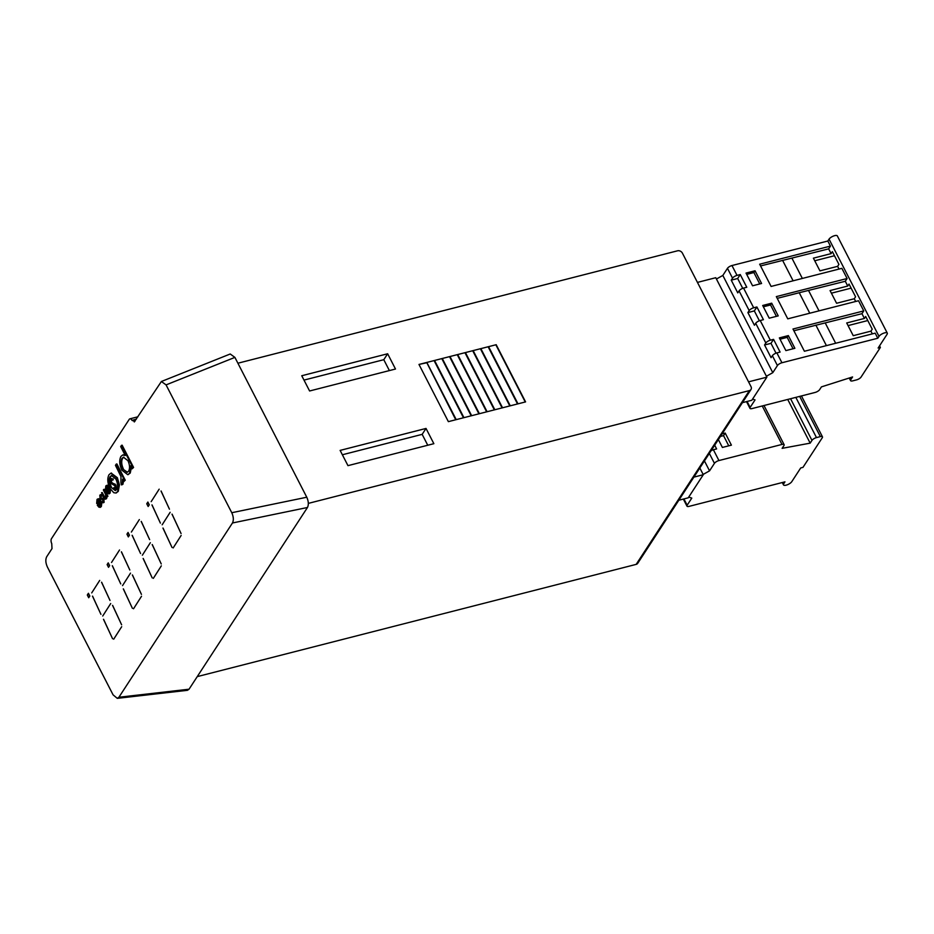 <?xml version="1.0" encoding="UTF-8"?>
<svg xmlns="http://www.w3.org/2000/svg" width="934" height="934" viewBox="0 0 934 934"><rect width="100%" height="100%" fill="white"/><g stroke="black" fill="none" stroke-linecap="round" stroke-linejoin="round"><path stroke-width="1.4" d="M688.708 497.098L691.79 498.102L687.155 505.212A3.829 1.378 152.8 0 0 686.969 506.146A3.829 1.378 152.8 0 0 689.082 506.368L784.957 481.851L783.731 483.73A4.787 1.728 152.8 0 0 783.498 484.886A4.787 1.728 152.8 0 0 786.148 485.166A4.787 1.728 152.8 0 0 791.775 481.675L800.718 467.946L802.971 467.374L822.27 437.754A3.829 1.378 152.8 0 0 822.457 436.82A3.829 1.378 152.8 0 0 820.344 436.598L816.479 437.591A3.829 1.378 152.8 0 0 811.973 440.381L810.175 443.148L787.724 399.46M711.124 450.69A3.829 1.378 -27.2 0 1 713.389 449.744L718.946 460.555A3.829 1.378 152.8 0 0 714.44 463.346L709.548 470.853L703.15 474.437M704.446 460.929L709.548 470.853M810.175 443.148L782.12 448.343L783.93 445.576A3.829 1.378 152.8 0 0 784.116 444.654A3.829 1.378 152.8 0 0 781.991 444.432L718.946 460.555M718.351 439.575L722.402 447.444L731.404 445.144L725.204 433.072L722.075 433.866M713.389 449.744L716.611 448.927L714.697 445.203M712.56 450.013L712.117 449.149M728.765 445.822L723.535 435.641L720.406 436.435M723.535 435.641L725.204 433.072M237.901 363.221L677.559 250.802A3.829 3.024 33.1 0 1 682.415 253.149L750.994 386.594A3.829 3.024 33.1 0 1 750.983 389.513L637.735 563.295A3.829 3.024 -146.9 0 1 636.159 564.381L197.249 676.613M98.362 499.877L97.825 503.228L96.669 503.473L96.984 499.55L98.093 498.873M97.626 499.386C98.595 498.219 99.681 498.686 100.884 500.787L101.759 503.613L101.316 506.602L98.841 507.139L97.288 505.201L99.81 501.324L97.463 500.332L97.183 503.403M111.193 473.141L117.357 477.694L119.424 484.839L118.291 491.377L116.155 492.907M88.707 597.737L89.816 596.032L88.415 593.288L87.306 594.993L88.707 597.737M108.531 567.323L109.64 565.619L108.227 562.875L107.118 564.58L108.531 567.323M148.167 506.497L149.277 504.792L147.864 502.048L146.755 503.753L148.167 506.497M128.343 536.91L129.452 535.205L128.051 532.462L126.942 534.166L128.343 536.91M103.487 619.289L112.559 638.704L103.569 619.277M112.547 605.384L121.618 624.799L112.629 605.372M113.703 639.183L121.689 626.691L113.703 639.183M102.717 616.031L110.702 603.551L102.717 616.031M92.489 596.149L100.93 614.327L92.571 596.125M101.549 582.244L109.99 600.422L101.631 582.221M91.719 592.892L99.705 580.411L91.719 592.892M133.527 608.77L141.513 596.277L133.527 608.77M132.359 574.97L141.443 594.386L132.441 574.959M122.529 585.618L130.515 573.137L122.529 585.618M123.3 588.875L132.383 608.291L123.381 588.864M112.314 565.735L120.755 583.913L112.384 565.724M121.373 551.831L129.814 570.009L121.455 551.819M111.531 562.478L119.529 549.998L111.531 562.478M131.355 532.065L139.341 519.584L131.355 532.065M141.186 521.417L149.627 539.595L141.267 521.406M132.126 535.322L140.567 553.5L132.208 535.31M143.124 558.474L152.195 577.877L143.206 558.45M153.339 578.356L161.325 565.864L153.339 578.356M152.184 544.569L161.255 563.973L152.265 544.545M142.353 555.205L150.339 542.724L142.353 555.205M151.168 501.651L159.165 489.171L151.168 501.651M151.95 504.909L160.391 523.087L152.032 504.897M161.01 491.004L169.451 509.182L161.092 490.992M162.166 524.791L170.151 512.311L162.166 524.791M162.936 528.06L172.019 547.464L163.018 528.037M171.996 514.155L181.079 533.559L172.078 514.132M173.164 547.943L181.149 535.451L173.164 547.943M232.461 522.982C233.804 520.215 233.57 516.794 231.772 512.719L306.772 497.227C308.57 501.301 308.804 504.722 307.461 507.489L232.461 522.982L118.91 697.243L117.287 698.352L113.084 694.849L47.389 567.008C45.591 562.945 45.357 559.513 46.7 556.746L52 548.608L51.744 543.623A3.829 1.915 -104.3 0 1 51.487 538.661L129.219 419.378A3.829 1.915 -104.3 0 1 129.896 418.841A3.829 1.915 -104.3 0 1 132.044 420.405L136.411 419.074M166.065 384.89L161.384 381.504L230.219 353.998L234.901 357.383L166.065 384.89L231.772 512.719M161.384 381.504L134.274 421.946M134.87 421.432L132.044 420.405M121.49 445.355L122.144 445.191L133.574 467.432L132.114 468.833L130.573 465.821L129.604 473.199L127.748 474.682L121.84 470.141C119.389 464.677 119.085 460.1 120.93 456.411L122.693 454.998L125.273 455.523L120.684 446.592L121.49 445.355L132.92 467.595L132.114 468.833M131.402 467.455L130.246 473.036L128.075 474.577M123.031 454.94L124.969 454.928M121.35 484.863L122.342 484.349L121.35 484.863L120.906 482.458L120.976 476.609L115.454 465.342L116.26 464.105L116.902 463.941L125.249 480.193L123.802 481.594L122.576 479.2L122.342 484.349L122.984 484.174L121.992 484.699M123.475 480.975L122.984 484.174M107.165 486.357L106.628 489.708L105.472 489.953L105.787 486.03L107.212 485.213L108.951 486.124M110.41 489.241L110.13 493.082L107.644 493.619L106.102 491.681L108.624 487.805L106.278 486.812L105.986 489.883M106.009 499.001L105.367 499.165L105.927 498.709C104.993 499.585 104.036 498.954 103.067 496.795L101.584 492.708L104.118 497.507L105.554 497.764L105.565 494.448L103.359 489.976L104.351 489.276L107.935 496.246L106.943 496.935L106.301 495.685L105.927 498.709L106.581 498.546L105.67 499.013M107.025 496.923L106.581 498.546M101.584 492.708L102.226 492.545L104.76 497.343L106.196 497.6M103.032 501.628L102.168 501.64L103.032 501.628L102.495 499.643L100.031 498.476L99.821 495.195L101.759 494.728L100.463 495.032L101.759 494.728L101 497.74L103.884 499.398L104.118 502.317L102.238 502.597L102.168 501.64L103.674 501.465M488.599 346.654L517.985 403.838L525.573 401.9L496.188 344.704L488.599 346.654L496.188 344.704M510.268 405.811L517.856 403.873L488.47 346.677L480.87 348.627L510.268 405.811M480.741 348.651L510.139 405.846L502.539 407.784L473.153 350.6L480.741 348.651L473.153 350.6M494.822 409.757L502.41 407.819L473.024 350.635L465.436 352.573L494.822 409.757M465.307 352.608L494.693 409.793L487.104 411.731L457.707 354.546L465.307 352.608L457.707 354.546M479.387 413.704L486.976 411.766L457.578 354.581L449.99 356.519L479.387 413.704M449.861 356.554L479.259 413.739L471.658 415.688L442.272 358.493L449.861 356.554L442.272 358.493M463.941 417.661L471.53 415.712L442.144 358.528L434.555 360.466L463.941 417.661M434.415 360.501L463.813 417.685L456.224 419.635L426.826 362.439L434.415 360.501L426.826 362.439M426.698 362.474L418.981 364.447L448.367 421.643L456.096 419.67L426.698 362.474L455.745 419.751M433.855 443.685L426.021 428.437L340.128 450.398L347.962 465.646L433.855 443.685M636.159 564.381L749.407 390.599L308.348 503.379M749.407 390.599A3.829 3.024 33.1 0 0 750.983 389.513M395.491 369.023L387.645 353.764L301.752 375.737L309.598 390.984L395.491 369.023M427.749 445.238L422.156 434.357L342.369 454.765M389.385 370.576L383.792 359.695L303.994 380.091M306.772 497.227L234.901 357.383M118.91 697.243L189.042 689.21L307.461 507.489M189.042 689.21L187.419 690.319L117.287 698.352M426.021 428.437L422.156 434.357M387.645 353.764L383.792 359.695M127.059 534.213L128.332 536.7L129.336 535.159L128.063 532.672L127.059 534.213M146.871 503.8L148.156 506.286L149.16 504.745L147.887 502.258L146.871 503.8M107.235 564.626L108.519 567.113L109.523 565.572L108.251 563.085L107.235 564.626M87.422 595.04L88.695 597.527L89.699 595.985L88.426 593.499L87.422 595.04M128.588 471.191C130.048 468.389 129.826 464.887 127.923 460.672L123.475 457.216L121.98 458.384C120.579 461.198 120.801 464.7 122.634 468.88L127.129 472.347L128.588 471.191M132.92 467.595L133.574 467.432M129.604 473.199L130.246 473.036M122.634 468.88L127.444 472.23M123.802 457.158L122.623 458.22C121.222 461.034 121.443 464.525 123.288 468.716M121.98 458.384L122.623 458.22M116.26 464.105L124.607 480.356L125.249 480.193M124.607 480.356L123.802 481.594M118.77 485.003L117.649 491.541L115.851 493.012L113.773 492.708L109.897 488.307C107.445 482.866 107.153 478.336 109.009 474.717L110.866 473.199L116.715 477.858L118.77 485.003L119.424 484.839M116.622 489.544C118.011 486.719 117.766 483.228 115.898 479.084L111.461 475.569L110.037 476.714C108.613 479.469 108.834 482.925 110.702 487.058L115.291 490.619L116.622 489.544M117.649 491.541L118.291 491.377M116.715 477.858L117.357 477.694M110.702 487.058L115.594 490.502M111.788 475.523L110.679 476.55C109.255 479.305 109.476 482.75 111.344 486.894M110.037 476.714L110.679 476.55M111.274 478.348L110.329 478.85L113.212 478.967L113.142 479.948L110.831 479.819L111.473 479.656L111.555 482.434L115.909 485.05L116.096 488.739L114.905 489.334L116.096 488.739L114.24 488.704M110.971 478.687L113.212 478.967M111.204 479.527L110.901 482.598L115.267 485.225L115.454 488.902L113.598 488.867L113.609 487.805L115.629 487.7M114.987 487.863L113.609 487.805L114.987 487.863L114.94 485.797L110.551 483.123L110.329 478.85M115.267 485.225L115.909 485.05M114.298 484.104L114.94 483.94M111.52 483.322L112.173 483.158M110.901 482.598L111.555 482.434M112.57 479.13L112.5 480.111M106.826 486.369L106.278 486.812L106.92 486.649M105.787 486.03C106.768 484.863 107.854 485.33 109.056 487.431L109.92 490.257L109.488 493.245L107.644 493.619M109.021 488.716L106.885 491.996L109.033 492.428L109.021 488.716M108.402 492.918L109.033 492.428M109.92 490.257L110.562 490.093M109.196 489.276L107.527 491.833L109.675 492.253M106.885 491.996L107.527 491.833M103.709 489.439L107.293 496.409L107.935 496.246M104.118 497.507L104.76 497.343M99.821 495.195L101.117 494.892L100.358 497.904L103.242 499.562L103.476 502.48L102.238 502.597M103.242 499.562L103.884 499.398M102.565 498.686L103.207 498.522M101.584 498.487L102.238 498.324M100.79 498.417L101.432 498.254M100.358 497.904L101 497.74M101.853 495.732L100.919 495.849M98.023 499.888L97.463 500.332L98.105 500.169M96.984 499.55C97.953 498.382 99.039 498.849 100.242 500.951L101.117 503.776L100.674 506.777L98.841 507.139M100.218 502.235L98.07 505.516L100.218 505.948L100.218 502.235M99.588 506.438L100.218 505.948M101.117 503.776L101.759 503.613M100.242 500.951L100.884 500.787M100.382 502.796L98.712 505.352L100.86 505.784M98.07 505.516L98.712 505.352M418.981 364.447L426.488 362.812M434.205 360.828L463.474 417.778M434.555 360.466L442.144 358.528M441.934 358.854L471.191 415.805M449.651 356.881L478.92 413.832M449.99 356.519L457.578 354.581M457.368 354.908L486.637 411.847M465.085 352.935L494.355 409.874M465.436 352.573L473.024 350.635M472.814 350.951L502.083 407.901M480.531 348.977L509.801 405.928M480.87 348.627L488.47 346.677M488.248 347.004L517.518 403.955M495.977 345.031L525.247 401.982M699.835 467.992L703.29 474.717L688.241 497.822L678.831 500.227M703.29 474.717L693.892 477.122M742.402 402.671L751.812 400.266L766.872 377.161L715.759 277.713L697.441 282.407M766.872 377.161L748.554 381.843M776.037 353.169L770.982 343.327L764.549 344.973L771.075 357.675L772.371 355.702A3.829 1.378 -27.2 0 1 776.866 352.9L781.933 362.754L877.797 338.236L879.022 336.368A4.787 1.728 -27.2 0 1 884.65 332.866A4.787 1.728 -27.2 0 1 887.3 333.146A4.787 1.728 -27.2 0 1 887.066 334.302L878.123 348.032L880.365 347.46L879.548 345.849M760.568 265.945L828.645 248.864L830.443 246.097L827.828 241.019L829.053 239.139A4.787 1.728 -27.2 0 1 834.681 235.648A4.787 1.728 -27.2 0 1 837.331 235.928L887.3 333.146M776.866 352.9L780.088 352.083L773.562 339.369L770.34 340.198A3.829 1.378 152.8 0 0 765.833 342.988L755.711 323.292A3.829 1.378 -27.2 0 1 760.218 320.502L763.428 319.673L756.902 306.971L753.68 307.788A3.829 1.378 152.8 0 0 749.185 310.59L739.063 290.883A3.829 1.378 -27.2 0 1 743.557 288.092L746.78 287.263L740.242 274.561L737.031 275.378A3.829 1.378 152.8 0 0 732.525 278.18L727.469 268.327A3.829 1.378 -27.2 0 1 731.964 265.536L827.828 241.019M747.095 401.48L750.142 407.422L755.034 399.915L752.571 399.11M847.745 286.038L830.057 290.567L836.584 303.27L854.283 298.752L855.567 296.779L849.029 284.064L847.745 286.038L845.293 281.274L847.103 278.507L776.329 296.603L787.759 318.844L858.533 300.748L863.752 310.917L792.978 329.013L804.408 351.254L875.181 333.158L877.797 338.236M845.293 281.274L799.235 292.727L809.766 313.217M799.235 292.727L777.228 298.355M808.622 290.649L819.013 310.859M854.283 298.752L855.684 301.472M864.405 318.447L846.706 322.966L853.244 335.68L870.932 331.15L872.216 329.177L865.69 316.474L864.405 318.447L861.954 313.684L793.877 330.764M815.884 325.137L826.415 345.627M825.282 323.059L835.661 343.257M870.932 331.15L872.333 333.882M779.353 337.898L785.879 350.6L794.881 348.3L788.354 335.586L779.353 337.898M762.693 305.488L769.219 318.19L778.232 315.89L771.694 303.176L762.693 305.488M761.572 283.481L755.046 270.778L746.033 273.078L752.571 285.792L761.572 283.481M847.103 278.507L841.873 268.338L771.099 286.434L759.669 264.205L830.443 246.097M764.549 344.973L765.833 342.988M759.389 320.759L754.333 310.917L747.889 312.563L754.427 325.266L755.711 323.292M747.889 312.563L749.185 310.59M742.728 288.349L737.673 278.507L731.24 280.153L737.767 292.867L739.063 290.883M731.24 280.153L732.525 278.18M766.394 376.25L772.792 372.666L722.834 275.437L727.469 268.327M772.792 372.666L777.427 365.556L772.371 355.702M880.365 347.46L861.066 377.079A3.829 1.378 152.8 0 1 856.56 379.881L852.707 380.862A3.829 1.378 152.8 0 1 850.582 380.64A3.829 1.378 152.8 0 1 850.769 379.706L852.579 376.951L821.43 386.886L819.632 389.653A3.829 1.378 152.8 0 1 815.125 392.443L752.08 408.567A3.829 1.378 152.8 0 1 749.955 408.345A3.829 1.378 152.8 0 1 750.142 407.422M716.436 279.021L722.834 275.437M781.933 362.754A3.829 1.378 152.8 0 0 777.427 365.556M832.381 251.655L831.097 253.628L813.397 258.158L819.935 270.86L837.623 266.342L838.907 264.369L832.381 251.655M837.623 266.342L839.024 269.074M861.954 313.684L863.752 310.917M828.645 248.864L831.097 253.628M782.575 260.317L793.106 280.807M791.974 258.239L802.353 278.449M737.673 278.507L740.242 274.561M754.333 310.917L756.902 306.971M770.982 343.327L773.562 339.369M759.751 283.948L753.89 272.553L746.71 274.386M753.89 272.553L755.046 270.778M776.399 316.357L770.538 304.963L763.37 306.796M770.538 304.963L771.694 303.176M793.059 348.767L787.199 337.361L780.018 339.205M787.199 337.361L788.354 335.586M848.06 325.592L867.779 320.549M831.4 293.183L851.131 288.139M814.752 260.773L834.471 255.729M783.019 482.353L783.731 483.73M683.921 498.931L687.155 505.212M714.44 463.346L709.338 453.422M820.344 436.598L799.679 396.401M795.826 397.382L816.479 437.591M811.973 440.381L790.573 398.725M781.991 444.432L762.237 405.975M113.002 483.777L113.644 483.614M103.265 495.989L103.907 495.814M879.022 336.368L829.053 239.139M760.218 320.502L770.34 340.198M743.557 288.092L753.68 307.788M731.964 265.536L737.031 275.378M849.812 377.826L850.769 379.706M782.283 482.539L783.498 484.886M686.969 506.146L683.338 499.083M784.116 444.654L764 405.519M822.457 436.82L801.454 395.946M137.893 416.798L129.896 418.841M123.335 454.835L122.693 454.998M128.39 474.519L127.748 474.682M122.331 484.653L121.689 484.828M111.508 473.036L110.866 473.199M116.493 492.848L115.851 493.012M109.36 493.712L108.718 493.876M103.732 502.609L103.09 502.772M101.024 494.588L100.382 494.751M100.545 507.232L99.903 507.396M849.228 378.013L850.582 380.64M746.5 401.62L749.955 408.345"/></g></svg>
